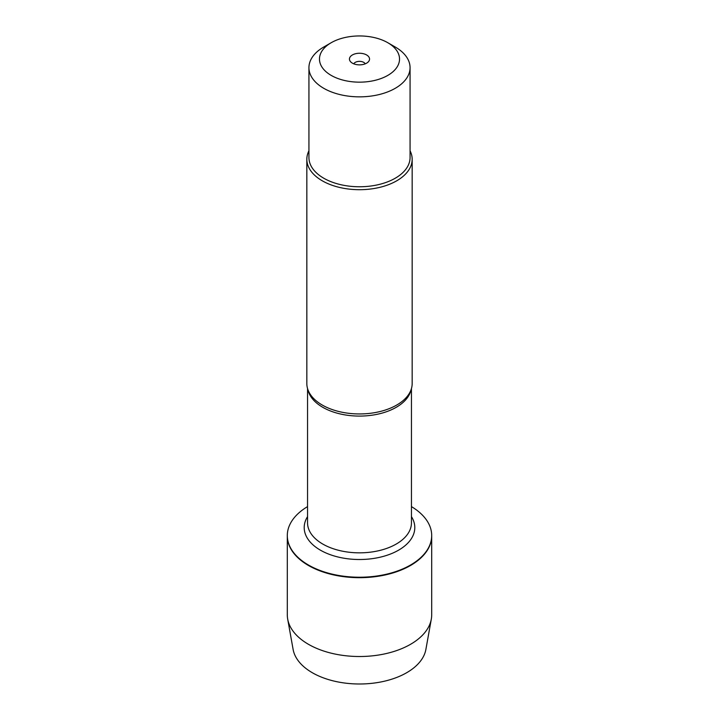 <?xml version="1.0" encoding="UTF-8"?>
<svg xmlns="http://www.w3.org/2000/svg" width="719" height="719" viewBox="0 0 719 719"><rect width="100%" height="100%" fill="white"/><g stroke="black" fill="none" stroke-linecap="round" stroke-linejoin="round"><path stroke-width="1.08" d="M411.448 506.607A72.197 41.684 180 0 1 431.697 535.547A72.197 41.684 180 0 1 359.5 577.231A72.197 41.684 180 0 1 287.303 535.547A72.197 41.684 180 0 1 307.552 506.607M287.303 535.772A72.197 41.684 0 0 0 287.303 535.997A72.197 41.684 0 0 0 359.5 577.681A72.197 41.684 0 0 0 431.697 535.997A72.197 41.684 0 0 0 431.697 535.772M306.833 159.294L306.833 383.533A52.667 30.405 0 0 0 310.015 393.949A52.667 30.405 0 0 0 322.256 405.04A52.667 30.405 0 0 0 408.985 393.949A52.667 30.405 0 0 0 412.167 383.533L412.167 159.294A52.667 30.405 180 0 1 359.5 189.699A52.667 30.405 180 0 1 306.833 159.294A52.667 30.405 180 0 1 308.936 150.783M410.064 150.783A52.667 30.405 180 0 1 412.167 159.294M366.609 54.959A10.057 5.806 180 0 1 368.676 61.43A10.057 5.806 180 0 1 359.5 64.863A10.057 5.806 180 0 1 350.324 61.43A10.057 5.806 180 0 1 353.802 54.276A10.057 5.806 180 0 1 366.609 54.959M331.198 75.396A40.03 23.107 0 0 0 387.802 75.396A40.03 23.107 0 0 0 387.802 42.718L387.802 42.718A40.03 23.107 0 0 0 331.198 42.718A40.03 23.107 0 0 0 331.198 75.396M395.252 47.023L387.802 42.718L395.252 47.023A50.564 29.191 0 0 1 410.064 67.658A50.564 29.191 0 0 1 378.85 94.629A50.564 29.191 0 0 1 323.748 88.302A50.564 29.191 0 0 1 308.936 67.658A50.564 29.191 0 0 1 323.748 47.023L331.198 42.718M410.064 67.658L410.064 157.578A50.564 29.191 180 0 1 378.85 184.54A50.564 29.191 180 0 1 323.748 178.213A50.564 29.191 180 0 1 308.936 157.578L308.936 67.658M365.234 63.829A5.986 3.451 0 0 0 363.733 62.373A5.986 3.451 0 0 0 353.766 63.829M287.303 535.997L287.303 614.835A72.197 41.684 0 0 0 287.69 619.122A72.197 41.684 0 0 0 308.451 644.305A72.197 41.684 0 0 0 383.658 654.11A72.197 41.684 0 0 0 431.31 619.122A72.197 41.684 0 0 0 431.697 614.835L431.697 535.997A72.197 41.684 180 0 1 387.128 574.508A72.197 41.684 180 0 1 308.451 565.476A72.197 41.684 180 0 1 287.303 535.997L287.303 535.547M431.31 619.122L425.891 649.419A66.741 38.538 180 0 1 381.834 681.774A66.741 38.538 180 0 1 312.307 672.714A66.741 38.538 180 0 1 293.109 649.419L287.69 619.122M411.07 389.716A51.948 29.991 180 0 1 359.5 416.085A51.948 29.991 180 0 1 307.93 389.716M307.552 388.539L307.552 522.848A51.948 29.991 0 0 0 359.5 552.839A51.948 29.991 0 0 0 411.448 522.848L411.448 388.539M411.448 516.637A55.3 31.924 180 0 1 359.5 559.508A55.3 31.924 180 0 1 307.552 516.637M431.697 535.997L431.697 535.547"/></g></svg>
